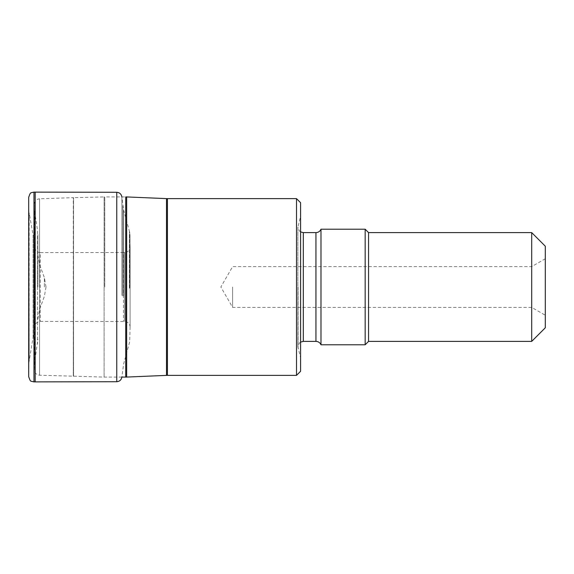 <?xml version="1.0" encoding="UTF-8"?>
<svg xmlns="http://www.w3.org/2000/svg" width="574" height="574" viewBox="0 0 574 574"><rect width="100%" height="100%" fill="white"/><g stroke="black" fill="none" stroke-linecap="round" stroke-linejoin="round"><path stroke-width="0.43" stroke-dasharray="2.87 2.15" d="M300.597 371.285L300.597 202.715M300.597 287L300.597 357.681L300.597 287M37.855 287L37.855 234.594L37.855 287M296.514 198.633L296.514 375.367M320.988 344.78L320.988 229.22M545.3 287L545.3 315.241L545.3 287M545.3 327.783L545.3 246.217M531.703 341.379L531.703 232.621M368.565 341.379L368.565 232.621M365.172 344.78L365.172 229.22M232.621 287L232.621 307.391L232.621 287M531.703 287L531.703 307.391L531.703 287M130.097 247.064L130.09 327.776L130.097 247.064C129.86 250.25 128.059 252.058 124.702 252.481L124.702 321.519L124.702 252.481L123.453 252.51L123.453 321.49L123.453 252.51L40.245 252.603L40.245 321.397L40.245 252.603C37.303 252.302 35.531 250.73 34.928 247.903L34.928 326.097L34.928 247.903L33.773 239.351L33.773 334.649L33.773 239.351L33.091 235.01L33.091 338.99L33.091 235.01L29.188 213.004L29.188 360.996L28.987 211.842L28.987 362.158L28.815 209.991L28.793 365.251L28.707 198.102L28.707 375.898L28.7 197.298L28.7 376.702L28.987 362.158L34.928 326.097C35.531 323.27 37.303 321.698 40.245 321.397L124.702 321.519C128.059 321.942 129.86 323.75 130.097 326.936M126.646 377.068L126.646 196.932M166.51 198.618L166.51 375.382M104.762 287L104.762 196.918L104.762 287M37.855 234.594L37.547 287L37.547 230.518L34.505 210.428L34.505 287L34.347 208.506L34.347 365.495L34.311 204.258L34.311 369.742L34.311 204.215C34.655 200.95 36.406 199.142 39.57 198.783L39.57 287L39.57 198.783L73.314 197.664L73.314 376.336L73.558 197.657L73.558 376.343L73.558 197.657L104.109 196.925L104.109 377.075L104.109 196.925L125.728 196.918L125.728 377.082M39.57 287L39.57 375.217L39.57 287M37.547 287L37.547 343.482L37.547 287M34.505 287L34.505 363.572L34.505 287M44.37 287L44.37 277.644L44.37 287M39.498 287L39.498 264.241L39.498 287M167.429 375.367L167.429 198.633M298.064 287L298.064 348.224L298.064 287M315.944 232.621L315.944 341.379M303.316 232.621L303.316 341.379M129.997 287.502L129.997 235.39L129.997 287.502M129.968 287.61L129.968 234.135L129.968 287.61M129.71 287.954L129.71 232.319L129.71 287.954M129.423 288.284L129.423 231.207L129.423 288.284M123.64 295.373L123.64 210.077L123.64 295.373M122.829 295.954L122.829 205.757L122.829 295.954M121.882 295.466L121.882 197.026L121.882 295.466M116.759 381.717L116.759 192.283M35.186 381.875L35.186 192.125M33.974 381.889L33.974 192.111M121.867 377.082L104.109 377.075L39.57 375.217C36.363 374.815 34.612 373.007 34.311 369.785L34.311 204.215L34.311 369.785L34.505 363.572L37.855 339.406M46.013 286.943L44.37 277.644L39.498 264.241L37.855 254.942M46.013 287.057L44.37 296.356L39.498 309.759L37.855 319.058M300.597 342.104L299.492 342.943L297.877 346.818L300.597 357.681M300.597 231.896L299.492 231.057L297.877 227.182L297.877 346.818L297.877 227.182L300.597 216.319M545.3 258.759L531.703 266.609L232.621 266.609L220.847 287L232.621 307.391L531.703 307.391L545.3 315.241M130.097 326.958L129.71 341.681L123.64 363.923L121.882 376.974M130.097 247.042L129.71 232.319L123.64 210.077L121.867 196.918M28.7 197.262L28.7 376.738"/><path stroke-width="0.86" d="M296.514 198.633L300.597 202.715L300.597 371.285L296.514 375.367L296.514 198.633L167.429 198.633L167.429 375.367L166.51 375.382L166.51 198.618L126.646 196.932L126.646 377.068L125.728 377.082L125.728 196.918L126.646 196.932M320.988 344.78C319.998 342.621 318.319 341.487 315.944 341.379L315.944 232.621C318.319 232.513 319.998 231.379 320.988 229.22L320.988 344.78L365.172 344.78L365.172 229.22L368.565 232.621L368.565 341.379L531.703 341.379L531.703 232.621L545.3 246.217L545.3 327.783L531.703 341.379M315.944 341.379L303.316 341.379L303.316 232.621L300.597 231.896M121.882 197.026C121.351 194.127 119.643 192.548 116.759 192.283L116.759 381.717L33.974 381.889C29.884 380.777 30.738 382.191 28.7 376.738L28.7 284.984L28.7 376.738M116.759 192.283L35.186 192.125L35.186 381.875M35.186 192.125L33.974 192.111L33.974 381.889M28.7 197.262L28.7 284.984L28.7 197.262C30.738 191.809 29.884 193.223 33.974 192.111M166.51 375.382L126.646 377.068M125.728 377.082L121.867 377.082M296.514 375.367L167.429 375.367M315.944 232.621L303.316 232.621M303.316 341.379L300.597 342.104M368.565 232.621L531.703 232.621M368.565 341.379L365.172 344.78M320.988 229.22L365.172 229.22M167.429 198.633L166.51 198.618M121.882 376.974C121.351 379.873 119.643 381.452 116.759 381.717"/></g></svg>
